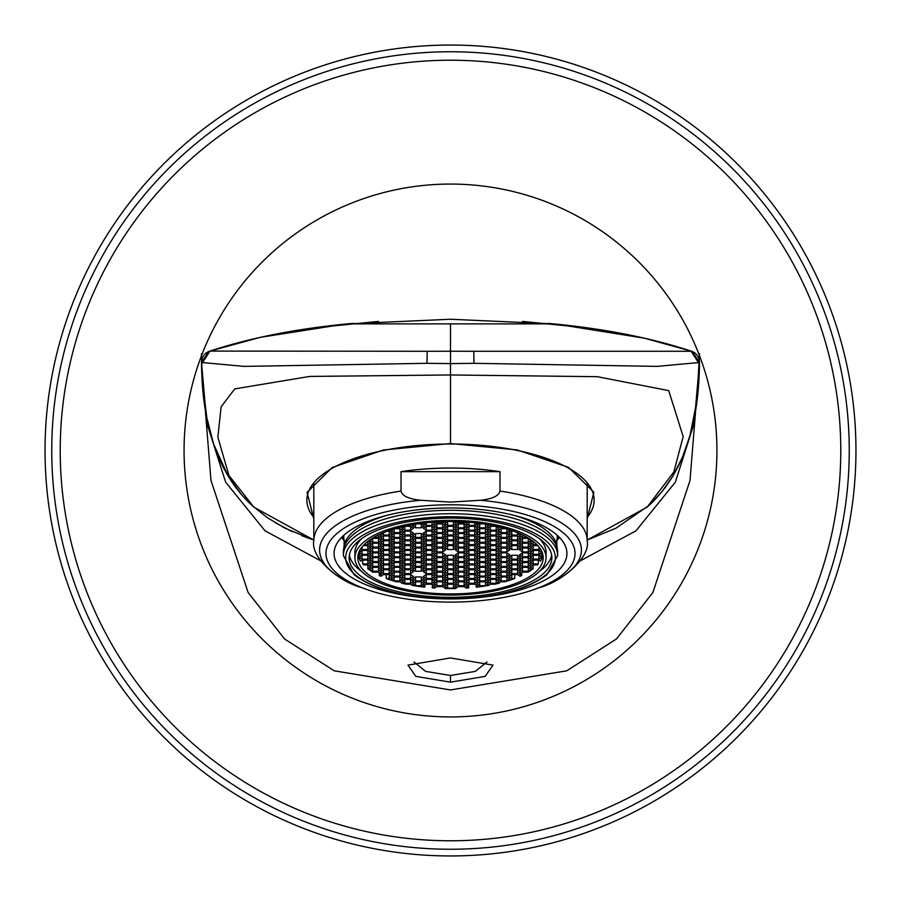 <?xml version="1.0" encoding="UTF-8"?>
<svg xmlns="http://www.w3.org/2000/svg" width="901" height="901" viewBox="0 0 901 901"><rect width="100%" height="100%" fill="white"/><g stroke="black" fill="none" stroke-linecap="round" stroke-linejoin="round"><path stroke-width="1.35" d="M649.114 505.348L615.833 528.256L587.193 540.037L647.109 507.162C681.55 476.539 699.007 428.313 699.48 362.472L657.144 366.38L474.016 363.317L450.5 363.599L450.5 351.232L473.78 351.277L474.016 363.317M690.864 351.03L691.551 351.255A11.589 11.589 0 0 1 699.491 362.258A11.589 11.589 0 0 0 691.551 351.266A11.589 11.589 0 0 1 699.48 362.472A11.589 11.589 0 0 0 691.551 351.266L473.78 351.277M647.109 507.162L673.858 471.955L683.172 436.58L668.711 390.617L597.329 376.686L450.5 374.962L450.5 363.599L426.984 363.317L243.856 366.38L201.52 362.472C201.993 428.313 219.45 476.539 253.891 507.162L313.807 540.059L301.644 535.667M666.436 485.864L663.969 489.153M658.102 496.214L647.414 506.891M253.891 507.162L228.922 475.469L217.873 437.165L221.117 406.835L234.744 388.905L309.741 376.427L450.5 374.962L450.5 443.551L517.14 449.903L568.508 467.349L593.872 492.239L587.193 518.785M313.807 518.785L307.061 492.408L332.086 467.563L383.319 450.004L450.5 443.551M313.807 517.377A143.642 56.121 0 0 1 306.858 500.134A143.642 56.121 0 0 1 450.5 444.002A143.642 56.121 0 0 1 594.142 500.134A143.642 56.121 0 0 1 587.193 517.377M692.25 351.514L699.525 362.36L690.02 480.47L652.887 592.486L616.442 638.978L566.752 670.817L450.5 689.952L334.248 670.817L284.558 638.978L248.113 592.486L210.98 480.47L201.475 362.36L208.75 351.514M312.94 327.941L378.465 321.42M522.535 321.42L588.06 327.941M698.771 363.08L690.999 351.086C651.22 337.976 605.404 328.899 553.529 323.876L450.5 319.247L347.471 323.876C295.596 328.899 249.78 337.976 210.001 351.086L209.449 351.266A11.589 11.589 0 0 0 201.509 362.258A11.589 11.589 -108.3 0 1 209.449 351.266L210.136 351.03M426.984 363.317L427.22 351.277L450.5 351.232L450.5 323.887L553.529 323.876M427.22 351.277L210.001 351.086L202.229 363.092M292.442 531.759L275.042 522.636M252.911 506.294L242.91 496.214M237.064 489.187L234.575 485.876M580.357 560.805L635.971 530.824L675.345 482.181L694.209 423.042L699.491 362.472M201.509 362.472L206.791 423.042L225.655 482.181L265.029 530.824L320.643 560.805M450.5 682.17L415.823 676.369L407.973 665.118L450.5 657.955L493.027 665.118L485.143 676.381L450.5 682.17L450.5 675.468L425.61 671.38L414.043 662.01M486.957 662.01L475.356 671.391L450.5 675.468M358.407 553.687L360.04 554.791L358.283 555.985A92.679 36.209 180 0 0 359.51 559.262L359.792 559.453M359.792 559.791A92.679 36.209 180 0 0 360.546 561.086L362.044 560.073L367.833 560.073L370.739 562.033L367.833 563.992L362.72 563.992A92.679 36.209 180 0 0 363.542 564.893L367.833 564.893L370.739 566.853L367.878 568.79A92.679 36.209 180 0 0 372.834 572.135L378.533 572.135L381.427 574.095L379.276 575.548A92.679 36.209 180 0 0 380.875 576.28L383.432 574.545L389.232 574.545L392.126 576.505L389.232 578.465L386.225 578.465A92.679 36.209 180 0 0 388.725 579.377L389.75 579.726A92.679 36.209 180 0 0 396.417 581.787L399.92 581.787L402.105 583.262A92.679 36.209 180 0 0 406.25 584.197L410.619 584.197L412.376 585.391A92.679 36.209 180 0 0 420.26 586.607L421.522 586.776A92.679 36.209 180 0 0 424.776 587.17L423.279 586.157L426.173 584.197L431.962 584.197L434.868 586.157L432.311 587.891A92.679 36.209 180 0 0 434.721 588.06L436.872 586.607L442.661 586.607L445.511 588.544A92.679 36.209 180 0 0 450.5 588.59A92.679 36.209 180 0 0 455.489 588.544L458.339 586.607L464.128 586.607L466.279 588.06A92.679 36.209 180 0 0 468.689 587.891L466.132 586.157L469.038 584.197L474.827 584.197L477.721 586.157L476.224 587.17A92.679 36.209 180 0 0 479.478 586.776L480.74 586.607A92.679 36.209 180 0 0 488.624 585.391L490.381 584.197L494.75 584.197A92.679 36.209 180 0 0 498.895 583.262L501.08 581.787L504.583 581.787A92.679 36.209 180 0 0 511.25 579.726L512.275 579.377A92.679 36.209 180 0 0 514.775 578.465L511.768 578.465L508.874 576.505L511.768 574.545L517.568 574.545L520.125 576.28A92.679 36.209 180 0 0 521.724 575.548L519.573 574.095L522.467 572.135L528.166 572.135A92.679 36.209 180 0 0 533.122 568.79L530.261 566.853L533.167 564.893L537.458 564.893A92.679 36.209 180 0 0 538.28 563.992L533.167 563.992L530.261 562.033L533.167 560.073L538.956 560.073L540.454 561.086A92.679 36.209 180 0 0 541.208 559.791L541.49 559.262A92.679 36.209 180 0 0 542.717 555.985L540.96 554.791L542.593 553.687M450.5 593.928A92.679 36.209 0 0 1 357.821 557.719A92.679 36.209 0 0 1 450.5 521.499A92.679 36.209 0 0 1 543.179 557.719A92.679 36.209 0 0 1 450.5 593.928M362.72 563.992L362.72 560.073M367.878 568.79L367.878 564.927M379.276 575.548L379.276 572.642M386.225 578.465L386.225 574.545M424.776 585.143L424.776 587.17M432.311 587.891L432.311 584.434M368.239 541.039L370.739 542.729L367.833 544.688L364.027 544.688M536.973 544.688L533.167 544.688L530.261 542.729L532.761 541.039M389.232 568.813L383.432 568.813L380.537 566.853L383.432 564.893L389.232 564.893L392.126 566.853L389.232 568.813L389.232 564.893M399.92 571.234L394.131 571.234L391.237 569.274L394.131 567.315L399.92 567.315L402.815 569.274L399.92 571.234L399.92 567.315M392.126 571.684L389.232 573.644L383.432 573.644L380.537 571.684L383.432 569.725L389.232 569.725L392.126 571.684M394.131 576.955L399.92 576.955L402.815 578.915L399.92 580.886L394.131 580.886L391.237 578.915L394.131 576.955L394.131 580.886M402.815 574.095L399.92 576.054L394.131 576.054L391.237 574.095L394.131 572.135L399.92 572.135L402.815 574.095M410.619 573.644L404.831 573.644L401.925 571.684L404.831 569.725L410.619 569.725L413.514 571.684L410.619 573.644L410.619 569.725M410.619 578.465L404.831 578.465L401.925 576.505L404.831 574.545L410.619 574.545L413.514 576.505L410.619 578.465L410.619 574.545M404.831 579.377L410.619 579.377L413.514 581.336L410.619 583.296L404.831 583.296L401.925 581.336L404.831 579.377L404.831 583.296M415.519 576.955L421.308 576.955L424.213 578.915L421.308 580.886L415.519 580.886L412.624 578.915L415.519 576.955L415.519 580.886M421.308 581.787L424.213 583.747L421.308 585.706L415.519 585.706L412.624 583.747L415.519 581.787L421.308 581.787L421.308 585.706M432.007 583.296L426.218 583.296L423.324 581.336L426.218 579.377L432.007 579.377L434.901 581.336L432.007 583.296L432.007 579.377M442.661 581.787L445.556 583.747L442.661 585.706L436.872 585.706L433.978 583.747L436.872 581.787L442.661 581.787L442.661 585.706M434.901 576.505L432.007 578.465L426.218 578.465L423.324 576.505L426.218 574.545L432.007 574.545L434.901 576.505M442.706 576.955L445.601 578.915L442.706 580.886L436.906 580.886L434.012 578.915L436.906 576.955L442.706 576.955L442.706 580.886M434.012 574.095L436.906 572.135L442.706 572.135L445.601 574.095L442.706 576.054L436.906 576.054L434.012 574.095M426.218 569.725L432.007 569.725L434.901 571.684L432.007 573.644L426.218 573.644L423.324 571.684L426.218 569.725L426.218 573.644M412.624 569.274L415.519 567.315L421.308 567.315L424.213 569.274L421.308 571.234L415.519 571.234L412.624 569.274M404.831 564.893L410.619 564.893L413.514 566.853L410.619 568.813L404.831 568.813L401.925 566.853L404.831 564.893L404.831 568.813M391.237 564.443L394.131 562.483L399.92 562.483L402.815 564.443L399.92 566.402L394.131 566.402L391.237 564.443M380.537 562.033L383.432 560.073L389.232 560.073L392.126 562.033L389.232 563.992L383.432 563.992L380.537 562.033M369.849 564.443L372.744 562.483L378.533 562.483L381.427 564.443L378.533 566.402L372.744 566.402L369.849 564.443M378.533 567.315L381.427 569.274L378.533 571.234L372.744 571.234L369.849 569.274L372.744 567.315L378.533 567.315L378.533 571.234M381.427 559.622L378.533 561.582L372.744 561.582L369.849 559.622L372.744 557.663L378.533 557.663L381.427 559.622M392.126 557.212L389.232 559.172L383.432 559.172L380.537 557.212L383.432 555.253L389.232 555.253L392.126 557.212M402.815 559.622L399.92 561.582L394.131 561.582L391.237 559.622L394.131 557.663L399.92 557.663L402.815 559.622M413.514 562.033L410.619 563.992L404.831 563.992L401.925 562.033L404.831 560.073L410.619 560.073L413.514 562.033M424.213 564.443L421.308 566.402L415.519 566.402L412.624 564.443L415.519 562.483L421.308 562.483L424.213 564.443M434.901 566.853L432.007 568.813L426.218 568.813L423.324 566.853L426.218 564.893L432.007 564.893L434.901 566.853M445.601 569.274L442.706 571.234L436.906 571.234L434.012 569.274L436.906 567.315L442.706 567.315L445.601 569.274M436.906 562.483L442.706 562.483L445.601 564.443L442.706 566.402L436.906 566.402L434.012 564.443L436.906 562.483L436.906 566.402M426.218 560.073L432.007 560.073L434.901 562.033L432.007 563.992L426.218 563.992L423.324 562.033L426.218 560.073L426.218 563.992M415.519 557.663L421.308 557.663L424.213 559.622L421.308 561.582L415.519 561.582L412.624 559.622L415.519 557.663L415.519 561.582M401.925 557.212L404.831 555.253L410.619 555.253L413.514 557.212L410.619 559.172L404.831 559.172L401.925 557.212M389.232 554.34L383.432 554.34L380.537 552.381L383.432 550.421L389.232 550.421L392.126 552.381L389.232 554.34L389.232 550.421M372.744 556.75L369.849 554.791L372.744 552.831L378.533 552.831L381.427 554.791L378.533 556.75L372.744 556.75L372.744 552.831M359.15 557.212L362.044 555.253L367.833 555.253L370.739 557.212L367.833 559.172L362.044 559.172L359.15 557.212M434.012 559.622L436.906 557.663L442.706 557.663L445.601 559.622L442.706 561.582L436.906 561.582L434.012 559.622M432.007 555.253L434.901 557.212L432.007 559.172L426.218 559.172L423.324 557.212L426.218 555.253L432.007 555.253L432.007 559.172M436.906 556.75L434.012 554.791L436.906 552.831L442.706 552.831L445.601 554.791L442.706 556.75L436.906 556.75L436.906 552.831M421.308 552.831L424.213 554.791L421.308 556.75L415.519 556.75L412.624 554.791L415.519 552.831L421.308 552.831L421.308 556.75M379.726 534.338L381.427 535.498L378.533 537.458L373.69 537.458M380.537 537.908L383.432 535.949L389.232 535.949L392.126 537.908L389.232 539.868L383.432 539.868L380.537 537.908M391.237 535.498L394.131 533.538L399.92 533.538L402.815 535.498L399.92 537.458L394.131 537.458L391.237 535.498M387.599 531.117L389.232 531.117L392.126 533.077L389.232 535.036L383.432 535.036L381.326 533.617M400.934 527.119L398.265 527.806M395.021 528.707L399.92 528.707L402.815 530.666L399.92 532.626L394.131 532.626L391.237 530.666L393.433 529.18M401.925 533.077L404.831 531.117L410.619 531.117L413.514 533.077L410.619 535.036L404.831 535.036L401.925 533.077M401.925 528.256L404.831 526.297L410.619 526.297L413.514 528.256L410.619 530.216L404.831 530.216L401.925 528.256M411.352 524.889L408.727 525.396M417.456 523.886L421.308 523.886L424.213 525.846L421.308 527.806L415.519 527.806L412.624 525.846L414.944 524.269M433.021 522.152L434.901 523.436L432.007 525.396L426.218 525.396L423.324 523.436L423.92 523.019M444.734 521.578L442.661 522.974L436.872 522.974L435.408 521.983M426.218 526.297L432.007 526.297L434.901 528.256L432.007 530.216L426.218 530.216L423.324 528.256L426.218 526.297L426.218 530.216M442.706 523.886L445.601 525.846L442.706 527.806L436.906 527.806L434.012 525.846L436.906 523.886L442.706 523.886L442.706 527.806M453.507 521.521L456.334 523.436L453.44 525.396L447.56 525.396L444.666 523.436L447.493 521.521M453.394 530.216L447.606 530.216L444.711 528.256L447.606 526.297L453.394 526.297L456.289 528.256L453.394 530.216L453.394 526.297M442.706 532.626L436.906 532.626L434.012 530.666L436.906 528.707L442.706 528.707L445.601 530.666L442.706 532.626L442.706 528.707M434.901 533.077L432.007 535.036L426.218 535.036L423.324 533.077L426.218 531.117L432.007 531.117L434.901 533.077M421.308 537.458L415.519 537.458L412.624 535.498L415.519 533.538L421.308 533.538L424.213 535.498L421.308 537.458L421.308 533.538M413.514 537.908L410.619 539.868L404.831 539.868L401.925 537.908L404.831 535.949L410.619 535.949L413.514 537.908M399.92 542.278L394.131 542.278L391.237 540.318L394.131 538.359L399.92 538.359L402.815 540.318L399.92 542.278L399.92 538.359M389.232 544.688L383.432 544.688L380.537 542.729L383.432 540.769L389.232 540.769L392.126 542.729L389.232 544.688L389.232 540.769M378.533 542.278L372.744 542.278L369.849 540.318L372.744 538.359L378.533 538.359L381.427 540.318L378.533 542.278L378.533 538.359M372.744 543.179L378.533 543.179L381.427 545.139L378.533 547.11L372.744 547.11L369.849 545.139L372.744 543.179L372.744 547.11M383.432 545.601L389.232 545.601L392.126 547.56L389.232 549.52L383.432 549.52L380.537 547.56L383.432 545.601L383.432 549.52M394.131 543.179L399.92 543.179L402.815 545.139L399.92 547.11L394.131 547.11L391.237 545.139L394.131 543.179L394.131 547.11M404.831 540.769L410.619 540.769L413.514 542.729L410.619 544.688L404.831 544.688L401.925 542.729L404.831 540.769L404.831 544.688M415.519 538.359L421.308 538.359L424.213 540.318L421.308 542.278L415.519 542.278L412.624 540.318L415.519 538.359L415.519 542.278M426.218 535.949L432.007 535.949L434.901 537.908L432.007 539.868L426.218 539.868L423.324 537.908L426.218 535.949L426.218 539.868M436.906 533.538L442.706 533.538L445.601 535.498L442.706 537.458L436.906 537.458L434.012 535.498L436.906 533.538L436.906 537.458M453.394 535.036L447.606 535.036L444.711 533.077L447.606 531.117L453.394 531.117L456.289 533.077L453.394 535.036L453.394 531.117M453.394 539.868L447.606 539.868L444.711 537.908L447.606 535.949L453.394 535.949L456.289 537.908L453.394 539.868L453.394 535.949M453.394 544.688L447.606 544.688L444.711 542.729L447.606 540.769L453.394 540.769L456.289 542.729L453.394 544.688L453.394 540.769M445.601 540.318L442.706 542.278L436.906 542.278L434.012 540.318L436.906 538.359L442.706 538.359L445.601 540.318M434.901 542.729L432.007 544.688L426.218 544.688L423.324 542.729L426.218 540.769L432.007 540.769L434.901 542.729M424.213 545.139L421.308 547.11L415.519 547.11L412.624 545.139L415.519 543.179L421.308 543.179L424.213 545.139M410.619 549.52L404.831 549.52L401.925 547.56L404.831 545.601L410.619 545.601L413.514 547.56L410.619 549.52L410.619 545.601M372.744 551.93L369.849 549.97L372.744 548.011L378.533 548.011L381.427 549.97L378.533 551.93L372.744 551.93L372.744 548.011M363.171 545.601L367.833 545.601L370.739 547.56L367.833 549.52L362.044 549.52L360.772 548.653M367.833 554.34L362.044 554.34L359.15 552.381L362.044 550.421L367.833 550.421L370.739 552.381L367.833 554.34L367.833 550.421M442.706 547.11L436.906 547.11L434.012 545.139L436.906 543.179L442.706 543.179L445.601 545.139L442.706 547.11L442.706 543.179M432.007 545.601L434.901 547.56L432.007 549.52L426.218 549.52L423.324 547.56L426.218 545.601L432.007 545.601L432.007 549.52M436.906 551.93L434.012 549.97L436.906 548.011L442.706 548.011L445.601 549.97L442.706 551.93L436.906 551.93L436.906 548.011M432.007 554.34L426.218 554.34L423.324 552.381L426.218 550.421L432.007 550.421L434.901 552.381L432.007 554.34L432.007 550.421M421.308 548.011L424.213 549.97L421.308 551.93L415.519 551.93L412.624 549.97L415.519 548.011L421.308 548.011L421.308 551.93M522.467 571.234L519.573 569.274L522.467 567.315L528.256 567.315L531.151 569.274L528.256 571.234L522.467 571.234L522.467 567.315M520.463 566.853L517.568 568.813L511.768 568.813L508.874 566.853L511.768 564.893L517.568 564.893L520.463 566.853M509.763 569.274L506.869 571.234L501.08 571.234L498.185 569.274L501.08 567.315L506.869 567.315L509.763 569.274M517.568 573.644L511.768 573.644L508.874 571.684L511.768 569.725L517.568 569.725L520.463 571.684L517.568 573.644L517.568 569.725M498.185 578.915L501.08 576.955L506.869 576.955L509.763 578.915L506.869 580.886L501.08 580.886L498.185 578.915M506.869 576.054L501.08 576.054L498.185 574.095L501.08 572.135L506.869 572.135L509.763 574.095L506.869 576.054L506.869 572.135M499.075 571.684L496.169 573.644L490.381 573.644L487.486 571.684L490.381 569.725L496.169 569.725L499.075 571.684M499.075 576.505L496.169 578.465L490.381 578.465L487.486 576.505L490.381 574.545L496.169 574.545L499.075 576.505M487.486 581.336L490.381 579.377L496.169 579.377L499.075 581.336L496.169 583.296L490.381 583.296L487.486 581.336M476.787 578.915L479.692 576.955L485.481 576.955L488.376 578.915L485.481 580.886L479.692 580.886L476.787 578.915M485.481 576.054L479.692 576.054L476.787 574.095L479.692 572.135L485.481 572.135L488.376 574.095L485.481 576.054L485.481 572.135M479.692 585.706L476.787 583.747L479.692 581.787L485.481 581.787L488.376 583.747L485.481 585.706L479.692 585.706L479.692 581.787M477.676 581.336L474.782 583.296L468.993 583.296L466.099 581.336L468.993 579.377L474.782 579.377L477.676 581.336M444.666 586.157L447.56 584.197L453.44 584.197L456.334 586.157L453.44 588.116L447.56 588.116L444.666 586.157M458.339 585.706L455.444 583.747L458.339 581.787L464.128 581.787L467.022 583.747L464.128 585.706L458.339 585.706L458.339 581.787M474.782 578.465L468.993 578.465L466.099 576.505L468.993 574.545L474.782 574.545L477.676 576.505L474.782 578.465L474.782 574.545M458.294 580.886L455.399 578.915L458.294 576.955L464.094 576.955L466.988 578.915L464.094 580.886L458.294 580.886L458.294 576.955M444.666 581.336L447.56 579.377L453.44 579.377L456.334 581.336L453.44 583.296L447.56 583.296L444.666 581.336M444.711 576.505L447.606 574.545L453.394 574.545L456.289 576.505L453.394 578.465L447.606 578.465L444.711 576.505M458.294 572.135L464.094 572.135L466.988 574.095L464.094 576.054L458.294 576.054L455.399 574.095L458.294 572.135L458.294 576.054M466.099 571.684L468.993 569.725L474.782 569.725L477.676 571.684L474.782 573.644L468.993 573.644L466.099 571.684M479.692 567.315L485.481 567.315L488.376 569.274L485.481 571.234L479.692 571.234L476.787 569.274L479.692 567.315L479.692 571.234M487.486 566.853L490.381 564.893L496.169 564.893L499.075 566.853L496.169 568.813L490.381 568.813L487.486 566.853M501.08 562.483L506.869 562.483L509.763 564.443L506.869 566.402L501.08 566.402L498.185 564.443L501.08 562.483L501.08 566.402M511.768 560.073L517.568 560.073L520.463 562.033L517.568 563.992L511.768 563.992L508.874 562.033L511.768 560.073L511.768 563.992M522.467 562.483L528.256 562.483L531.151 564.443L528.256 566.402L522.467 566.402L519.573 564.443L522.467 562.483L522.467 566.402M528.256 561.582L522.467 561.582L519.573 559.622L522.467 557.663L528.256 557.663L531.151 559.622L528.256 561.582L528.256 557.663M517.568 559.172L511.768 559.172L508.874 557.212L511.768 555.253L517.568 555.253L520.463 557.212L517.568 559.172L517.568 555.253M506.869 561.582L501.08 561.582L498.185 559.622L501.08 557.663L506.869 557.663L509.763 559.622L506.869 561.582L506.869 557.663M496.169 563.992L490.381 563.992L487.486 562.033L490.381 560.073L496.169 560.073L499.075 562.033L496.169 563.992L496.169 560.073M485.481 566.402L479.692 566.402L476.787 564.443L479.692 562.483L485.481 562.483L488.376 564.443L485.481 566.402L485.481 562.483M474.782 568.813L468.993 568.813L466.099 566.853L468.993 564.893L474.782 564.893L477.676 566.853L474.782 568.813L474.782 564.893M464.094 571.234L458.294 571.234L455.399 569.274L458.294 567.315L464.094 567.315L466.988 569.274L464.094 571.234L464.094 567.315M444.711 571.684L447.606 569.725L453.394 569.725L456.289 571.684L453.394 573.644L447.606 573.644L444.711 571.684M444.711 566.853L447.606 564.893L453.394 564.893L456.289 566.853L453.394 568.813L447.606 568.813L444.711 566.853M444.711 562.033L447.606 560.073L453.394 560.073L456.289 562.033L453.394 563.992L447.606 563.992L444.711 562.033M455.399 564.443L458.294 562.483L464.094 562.483L466.988 564.443L464.094 566.402L458.294 566.402L455.399 564.443M466.099 562.033L468.993 560.073L474.782 560.073L477.676 562.033L474.782 563.992L468.993 563.992L466.099 562.033M476.787 559.622L479.692 557.663L485.481 557.663L488.376 559.622L485.481 561.582L479.692 561.582L476.787 559.622M490.381 555.253L496.169 555.253L499.075 557.212L496.169 559.172L490.381 559.172L487.486 557.212L490.381 555.253L490.381 559.172M528.256 552.831L531.151 554.791L528.256 556.75L522.467 556.75L519.573 554.791L522.467 552.831L528.256 552.831L528.256 556.75M533.167 555.253L538.956 555.253L541.85 557.212L538.956 559.172L533.167 559.172L530.261 557.212L533.167 555.253L533.167 559.172M538.956 550.421L541.85 552.381L538.956 554.34L533.167 554.34L530.261 552.381L533.167 550.421L538.956 550.421L538.956 554.34M453.394 559.172L447.606 559.172L444.711 557.212L447.606 555.253L453.394 555.253L456.289 557.212L453.394 559.172L453.394 555.253M458.294 557.663L464.094 557.663L466.988 559.622L464.094 561.582L458.294 561.582L455.399 559.622L458.294 557.663L458.294 561.582M468.993 559.172L466.099 557.212L468.993 555.253L474.782 555.253L477.676 557.212L474.782 559.172L468.993 559.172L468.993 555.253M464.094 552.831L466.988 554.791L464.094 556.75L458.294 556.75L455.399 554.791L458.294 552.831L464.094 552.831L464.094 556.75M479.692 556.75L476.787 554.791L479.692 552.831L485.481 552.831L488.376 554.791L485.481 556.75L479.692 556.75L479.692 552.831M527.31 537.458L522.467 537.458L519.573 535.498L521.274 534.338M511.768 535.949L517.568 535.949L520.463 537.908L517.568 539.868L511.768 539.868L508.874 537.908L511.768 535.949L511.768 539.868M501.08 533.538L506.869 533.538L509.763 535.498L506.869 537.458L501.08 537.458L498.185 535.498L501.08 533.538L501.08 537.458M519.674 533.617L517.568 535.036L511.768 535.036L508.874 533.077L511.768 531.117L513.401 531.117M502.735 527.806L500.066 527.119M507.567 529.18L509.763 530.666L506.869 532.626L501.08 532.626L498.185 530.666L501.08 528.707L505.979 528.707M490.381 531.117L496.169 531.117L499.075 533.077L496.169 535.036L490.381 535.036L487.486 533.077L490.381 531.117L490.381 535.036M490.381 526.297L496.169 526.297L499.075 528.256L496.169 530.216L490.381 530.216L487.486 528.256L490.381 526.297L490.381 530.216M492.273 525.396L489.648 524.889M486.056 524.269L488.376 525.846L485.481 527.806L479.692 527.806L476.787 525.846L479.692 523.886L483.544 523.886M476.787 530.666L479.692 528.707L485.481 528.707L488.376 530.666L485.481 532.626L479.692 532.626L476.787 530.666M477.079 523.019L477.676 523.436L474.782 525.396L468.993 525.396L466.099 523.436L467.979 522.152M465.592 521.983L464.128 522.974L458.339 522.974L456.266 521.578M466.099 528.256L468.993 526.297L474.782 526.297L477.676 528.256L474.782 530.216L468.993 530.216L466.099 528.256M458.294 527.806L455.399 525.846L458.294 523.886L464.094 523.886L466.988 525.846L464.094 527.806L458.294 527.806L458.294 523.886M466.988 530.666L464.094 532.626L458.294 532.626L455.399 530.666L458.294 528.707L464.094 528.707L466.988 530.666M474.782 535.036L468.993 535.036L466.099 533.077L468.993 531.117L474.782 531.117L477.676 533.077L474.782 535.036L474.782 531.117M488.376 535.498L485.481 537.458L479.692 537.458L476.787 535.498L479.692 533.538L485.481 533.538L488.376 535.498M496.169 539.868L490.381 539.868L487.486 537.908L490.381 535.949L496.169 535.949L499.075 537.908L496.169 539.868L496.169 535.949M509.763 540.318L506.869 542.278L501.08 542.278L498.185 540.318L501.08 538.359L506.869 538.359L509.763 540.318M520.463 542.729L517.568 544.688L511.768 544.688L508.874 542.729L511.768 540.769L517.568 540.769L520.463 542.729M531.151 540.318L528.256 542.278L522.467 542.278L519.573 540.318L522.467 538.359L528.256 538.359L531.151 540.318M519.573 545.139L522.467 543.179L528.256 543.179L531.151 545.139L528.256 547.11L522.467 547.11L519.573 545.139M508.874 547.56L511.768 545.601L517.568 545.601L520.463 547.56L517.568 549.52L511.768 549.52L508.874 547.56M498.185 545.139L501.08 543.179L506.869 543.179L509.763 545.139L506.869 547.11L501.08 547.11L498.185 545.139M487.486 542.729L490.381 540.769L496.169 540.769L499.075 542.729L496.169 544.688L490.381 544.688L487.486 542.729M476.787 540.318L479.692 538.359L485.481 538.359L488.376 540.318L485.481 542.278L479.692 542.278L476.787 540.318M466.099 537.908L468.993 535.949L474.782 535.949L477.676 537.908L474.782 539.868L468.993 539.868L466.099 537.908M455.399 535.498L458.294 533.538L464.094 533.538L466.988 535.498L464.094 537.458L458.294 537.458L455.399 535.498M464.094 542.278L458.294 542.278L455.399 540.318L458.294 538.359L464.094 538.359L466.988 540.318L464.094 542.278L464.094 538.359M474.782 544.688L468.993 544.688L466.099 542.729L468.993 540.769L474.782 540.769L477.676 542.729L474.782 544.688L474.782 540.769M485.481 547.11L479.692 547.11L476.787 545.139L479.692 543.179L485.481 543.179L488.376 545.139L485.481 547.11L485.481 543.179M499.075 547.56L496.169 549.52L490.381 549.52L487.486 547.56L490.381 545.601L496.169 545.601L499.075 547.56M528.256 548.011L531.151 549.97L528.256 551.93L522.467 551.93L519.573 549.97L522.467 548.011L528.256 548.011L528.256 551.93M540.228 548.653L538.956 549.52L533.167 549.52L530.261 547.56L533.167 545.601L537.829 545.601M453.394 549.52L447.606 549.52L444.711 547.56L447.606 545.601L453.394 545.601L456.289 547.56L453.394 549.52L453.394 545.601M466.988 545.139L464.094 547.11L458.294 547.11L455.399 545.139L458.294 543.179L464.094 543.179L466.988 545.139M468.993 549.52L466.099 547.56L468.993 545.601L474.782 545.601L477.676 547.56L474.782 549.52L468.993 549.52L468.993 545.601M464.094 548.011L466.988 549.97L464.094 551.93L458.294 551.93L455.399 549.97L458.294 548.011L464.094 548.011L464.094 551.93M474.782 550.421L477.676 552.381L474.782 554.34L468.993 554.34L466.099 552.381L468.993 550.421L474.782 550.421L474.782 554.34M479.692 551.93L476.787 549.97L479.692 548.011L485.481 548.011L488.376 549.97L485.481 551.93L479.692 551.93L479.692 548.011M509.763 549.97L506.869 551.93L501.08 551.93L498.185 549.97L501.08 548.011L506.869 548.011L509.763 549.97M501.08 552.831L506.869 552.831L509.763 554.791L506.869 556.75L501.08 556.75L498.185 554.791L501.08 552.831L501.08 556.75M499.075 552.381L496.169 554.34L496.169 550.421L499.075 552.381M496.169 550.421L490.381 550.421L487.486 552.381L490.381 554.34L496.169 554.34M399.92 551.93L394.131 551.93L391.237 549.97L394.131 548.011L399.92 548.011L402.815 549.97L399.92 551.93L399.92 548.011M391.237 554.791L394.131 552.831L399.92 552.831L402.815 554.791L399.92 556.75L394.131 556.75L391.237 554.791M410.619 554.34L404.831 554.34L401.925 552.381L404.831 550.421L410.619 550.421L413.514 552.381L410.619 554.34L410.619 550.421M372.744 571.234L372.744 567.315M383.432 568.813L383.432 564.893M394.131 571.234L394.131 567.315M389.232 573.644L389.232 569.725M383.432 573.644L383.432 569.725M399.92 580.886L399.92 576.955M399.92 576.054L399.92 572.135M394.131 576.054L394.131 572.135M404.831 573.644L404.831 569.725M404.831 578.465L404.831 574.545M410.619 583.296L410.619 579.377M421.308 580.886L421.308 576.955M415.519 585.706L415.519 581.787M426.218 583.296L426.218 579.377M436.872 585.706L436.872 581.787M432.007 578.465L432.007 574.545M426.218 578.465L426.218 574.545M436.906 580.886L436.906 576.955M442.706 576.054L442.706 572.135M436.906 576.054L436.906 572.135M432.007 573.644L432.007 569.725M421.308 571.234L421.308 567.315M415.519 571.234L415.519 567.315M410.619 568.813L410.619 564.893M399.92 566.402L399.92 562.483M394.131 566.402L394.131 562.483M389.232 563.992L389.232 560.073M383.432 563.992L383.432 560.073M378.533 566.402L378.533 562.483M372.744 566.402L372.744 562.483M468.689 584.434L468.689 587.891M476.224 587.17L476.224 585.143M514.775 574.545L514.775 578.465M521.724 572.642L521.724 575.548M533.122 564.927L533.122 568.79M538.28 560.073L538.28 563.992M533.167 544.688L533.167 541.343M450.5 520.373A95.574 37.346 180 0 0 354.926 557.719A95.574 37.346 180 0 0 450.5 595.054A95.574 37.346 180 0 0 546.074 557.719A95.574 37.346 180 0 0 450.5 520.373M354.926 557.719L354.926 552.381A95.574 37.346 0 0 1 361.56 538.719M539.44 571.38A101.362 39.61 180 0 0 551.637 555.05M349.363 555.05A101.362 39.61 180 0 0 361.56 571.38M539.44 538.719A95.574 37.346 0 0 1 546.074 552.381L546.074 557.719M450.5 518.109A101.362 39.61 0 0 1 551.862 557.719A101.362 39.61 0 0 1 450.5 597.318A101.362 39.61 0 0 1 349.137 557.719A101.362 39.61 0 0 1 450.5 518.109M341.569 537.39A112.952 44.126 180 0 0 344.182 540.623M556.818 540.623A112.952 44.126 180 0 0 559.431 537.39M557.1 539.226L559.352 537.311M341.648 537.311L343.9 539.226M511.768 578.465L511.768 574.545M533.167 563.992L533.167 560.073M389.232 578.465L389.232 574.545M367.833 563.992L367.833 560.073M367.833 544.688L367.833 541.343M378.533 561.582L378.533 557.663M372.744 561.582L372.744 557.663M389.232 559.172L389.232 555.253M383.432 559.172L383.432 555.253M399.92 561.582L399.92 557.663M394.131 561.582L394.131 557.663M410.619 563.992L410.619 560.073M404.831 563.992L404.831 560.073M421.308 566.402L421.308 562.483M415.519 566.402L415.519 562.483M432.007 568.813L432.007 564.893M426.218 568.813L426.218 564.893M442.706 571.234L442.706 567.315M436.906 571.234L436.906 567.315M442.706 566.402L442.706 562.483M432.007 563.992L432.007 560.073M421.308 561.582L421.308 557.663M410.619 559.172L410.619 555.253M404.831 559.172L404.831 555.253M383.432 554.34L383.432 550.421M378.533 556.75L378.533 552.831M367.833 559.172L367.833 555.253M362.044 559.172L362.044 555.253M442.706 561.582L442.706 557.663M436.906 561.582L436.906 557.663M426.218 559.172L426.218 555.253M442.706 556.75L442.706 552.831M415.519 556.75L415.519 552.831M378.533 537.458L378.533 534.901M389.232 539.868L389.232 535.949M383.432 539.868L383.432 535.949M399.92 537.458L399.92 533.538M394.131 537.458L394.131 533.538M389.232 535.036L389.232 531.117M383.432 535.036L383.432 532.728M399.92 532.626L399.92 528.707M394.131 532.626L394.131 528.977M410.619 535.036L410.619 531.117M404.831 535.036L404.831 531.117M410.619 530.216L410.619 526.297M404.831 530.216L404.831 526.297M421.308 527.806L421.308 523.886M415.519 527.806L415.519 524.179M432.007 525.396L432.007 522.231M426.218 525.396L426.218 522.771M442.661 522.974L442.661 521.634M436.872 522.974L436.872 521.893M432.007 530.216L432.007 526.297M436.906 527.806L436.906 523.886M453.44 525.396L453.44 521.521M447.56 525.396L447.56 521.521M447.606 530.216L447.606 526.297M436.906 532.626L436.906 528.707M432.007 535.036L432.007 531.117M426.218 535.036L426.218 531.117M415.519 537.458L415.519 533.538M410.619 539.868L410.619 535.949M404.831 539.868L404.831 535.949M394.131 542.278L394.131 538.359M383.432 544.688L383.432 540.769M372.744 542.278L372.744 538.359M378.533 547.11L378.533 543.179M389.232 549.52L389.232 545.601M399.92 547.11L399.92 543.179M410.619 544.688L410.619 540.769M421.308 542.278L421.308 538.359M432.007 539.868L432.007 535.949M442.706 537.458L442.706 533.538M447.606 535.036L447.606 531.117M447.606 539.868L447.606 535.949M447.606 544.688L447.606 540.769M442.706 542.278L442.706 538.359M436.906 542.278L436.906 538.359M432.007 544.688L432.007 540.769M426.218 544.688L426.218 540.769M421.308 547.11L421.308 543.179M415.519 547.11L415.519 543.179M404.831 549.52L404.831 545.601M378.533 551.93L378.533 548.011M362.044 549.52L362.044 546.907M367.833 549.52L367.833 545.601M362.044 554.34L362.044 550.421M436.906 547.11L436.906 543.179M426.218 549.52L426.218 545.601M442.706 551.93L442.706 548.011M426.218 554.34L426.218 550.421M415.519 551.93L415.519 548.011M528.256 571.234L528.256 567.315M517.568 568.813L517.568 564.893M511.768 568.813L511.768 564.893M506.869 571.234L506.869 567.315M501.08 571.234L501.08 567.315M511.768 573.644L511.768 569.725M506.869 580.886L506.869 576.955M501.08 580.886L501.08 576.955M501.08 576.054L501.08 572.135M496.169 573.644L496.169 569.725M490.381 573.644L490.381 569.725M496.169 578.465L496.169 574.545M490.381 578.465L490.381 574.545M496.169 583.296L496.169 579.377M490.381 583.296L490.381 579.377M485.481 580.886L485.481 576.955M479.692 580.886L479.692 576.955M479.692 576.054L479.692 572.135M485.481 585.706L485.481 581.787M474.782 583.296L474.782 579.377M468.993 583.296L468.993 579.377M453.44 588.116L453.44 584.197M447.56 588.116L447.56 584.197M464.128 585.706L464.128 581.787M468.993 578.465L468.993 574.545M464.094 580.886L464.094 576.955M453.44 583.296L453.44 579.377M447.56 583.296L447.56 579.377M453.394 578.465L453.394 574.545M447.606 578.465L447.606 574.545M464.094 576.054L464.094 572.135M474.782 573.644L474.782 569.725M468.993 573.644L468.993 569.725M485.481 571.234L485.481 567.315M496.169 568.813L496.169 564.893M490.381 568.813L490.381 564.893M506.869 566.402L506.869 562.483M517.568 563.992L517.568 560.073M528.256 566.402L528.256 562.483M522.467 561.582L522.467 557.663M511.768 559.172L511.768 555.253M501.08 561.582L501.08 557.663M490.381 563.992L490.381 560.073M479.692 566.402L479.692 562.483M468.993 568.813L468.993 564.893M458.294 571.234L458.294 567.315M453.394 573.644L453.394 569.725M447.606 573.644L447.606 569.725M453.394 568.813L453.394 564.893M447.606 568.813L447.606 564.893M453.394 563.992L453.394 560.073M447.606 563.992L447.606 560.073M464.094 566.402L464.094 562.483M458.294 566.402L458.294 562.483M474.782 563.992L474.782 560.073M468.993 563.992L468.993 560.073M485.481 561.582L485.481 557.663M479.692 561.582L479.692 557.663M496.169 559.172L496.169 555.253M522.467 556.75L522.467 552.831M538.956 559.172L538.956 555.253M533.167 554.34L533.167 550.421M447.606 559.172L447.606 555.253M464.094 561.582L464.094 557.663M474.782 559.172L474.782 555.253M458.294 556.75L458.294 552.831M485.481 556.75L485.481 552.831M522.467 537.458L522.467 534.901M517.568 539.868L517.568 535.949M506.869 537.458L506.869 533.538M517.568 535.036L517.568 532.728M511.768 535.036L511.768 531.117M506.869 532.626L506.869 528.977M501.08 532.626L501.08 528.707M496.169 535.036L496.169 531.117M496.169 530.216L496.169 526.297M479.692 527.806L479.692 523.886M485.481 527.806L485.481 524.179M485.481 532.626L485.481 528.707M479.692 532.626L479.692 528.707M474.782 525.396L474.782 522.771M468.993 525.396L468.993 522.231M458.339 522.974L458.339 521.634M464.128 522.974L464.128 521.893M474.782 530.216L474.782 526.297M468.993 530.216L468.993 526.297M464.094 527.806L464.094 523.886M464.094 532.626L464.094 528.707M458.294 532.626L458.294 528.707M468.993 535.036L468.993 531.117M485.481 537.458L485.481 533.538M479.692 537.458L479.692 533.538M490.381 539.868L490.381 535.949M506.869 542.278L506.869 538.359M501.08 542.278L501.08 538.359M517.568 544.688L517.568 540.769M511.768 544.688L511.768 540.769M528.256 542.278L528.256 538.359M522.467 542.278L522.467 538.359M528.256 547.11L528.256 543.179M522.467 547.11L522.467 543.179M517.568 549.52L517.568 545.601M511.768 549.52L511.768 545.601M506.869 547.11L506.869 543.179M501.08 547.11L501.08 543.179M496.169 544.688L496.169 540.769M490.381 544.688L490.381 540.769M485.481 542.278L485.481 538.359M479.692 542.278L479.692 538.359M474.782 539.868L474.782 535.949M468.993 539.868L468.993 535.949M464.094 537.458L464.094 533.538M458.294 537.458L458.294 533.538M458.294 542.278L458.294 538.359M468.993 544.688L468.993 540.769M479.692 547.11L479.692 543.179M496.169 549.52L496.169 545.601M490.381 549.52L490.381 545.601M522.467 551.93L522.467 548.011M538.956 549.52L538.956 546.907M533.167 549.52L533.167 545.601M447.606 549.52L447.606 545.601M464.094 547.11L464.094 543.179M458.294 547.11L458.294 543.179M474.782 549.52L474.782 545.601M458.294 551.93L458.294 548.011M468.993 554.34L468.993 550.421M485.481 551.93L485.481 548.011M506.869 551.93L506.869 548.011M501.08 551.93L501.08 548.011M506.869 556.75L506.869 552.831M490.381 554.34L490.381 550.421M394.131 551.93L394.131 548.011M399.92 556.75L399.92 552.831M394.131 556.75L394.131 552.831M404.831 554.34L404.831 550.421M499.976 471.673A136.693 53.407 180 0 0 450.5 468.047A136.693 53.407 180 0 0 401.024 471.673L499.976 471.673L499.976 491.034C498.963 495.843 492.453 498.917 480.458 500.269A130.904 51.143 0 0 1 577.102 537.064A130.904 51.143 0 0 1 539.226 587.666C562.382 581.596 590.684 557.37 587.193 540.825A136.693 53.407 180 0 0 499.976 491.034M401.024 491.034A136.693 53.407 180 0 0 313.807 540.825C310.383 557.516 338.641 581.562 361.774 587.666A130.904 51.143 0 0 1 323.898 537.064A130.904 51.143 0 0 1 420.542 500.269C408.525 498.917 402.026 495.843 401.024 491.034L401.024 471.673M420.542 500.269L450.5 502.105L480.458 500.269M450.5 504.785A124.529 48.654 180 0 0 334.508 535.746A124.529 48.654 180 0 0 366.088 589.22A124.529 48.654 180 0 0 450.5 602.105A124.529 48.654 180 0 0 534.912 589.22A124.529 48.654 180 0 0 566.492 535.746A124.529 48.654 180 0 0 450.5 504.785M450.5 507.961A116.42 45.489 0 0 1 566.92 553.451A116.42 45.489 0 0 1 450.5 598.94A116.42 45.489 0 0 1 334.08 553.451A116.42 45.489 0 0 1 450.5 507.961M450.5 45.05A405.45 405.45 0 0 1 855.95 450.5A405.45 405.45 0 0 1 450.5 855.95A405.45 405.45 0 0 1 45.05 450.5A405.45 405.45 0 0 1 450.5 45.05M347.471 323.876L450.5 323.887M450.5 516.746A104.843 40.962 180 0 0 345.657 557.719A104.843 40.962 180 0 0 450.5 598.681A104.843 40.962 180 0 0 555.343 557.719A104.843 40.962 180 0 0 450.5 516.746M557.651 555.579A107.151 41.874 180 0 0 450.5 513.716A107.151 41.874 180 0 0 343.349 555.579L343.349 552.167A107.151 41.874 0 0 1 450.5 510.293A107.151 41.874 0 0 1 557.651 552.167L557.651 555.579L546.907 574.748C526.353 590.178 494.221 598.219 450.5 598.861C406.779 598.219 374.647 590.178 354.093 574.748L343.349 555.579M513.176 515.113A106.791 41.728 0 0 1 556.874 545.206L556.852 540.465A106.735 41.705 0 0 0 557.145 535.205M343.349 552.167L344.126 545.206A106.791 41.728 0 0 1 387.824 515.113M343.439 535.577L344.148 540.465A106.735 41.705 0 0 1 343.855 535.205M840.779 450.5A390.279 390.279 0 0 0 450.5 60.221A390.279 390.279 0 0 0 60.221 450.5A390.279 390.279 0 0 0 450.5 840.779A390.279 390.279 0 0 0 840.779 450.5M450.5 51.751A398.749 398.749 0 0 1 849.249 450.5A398.749 398.749 0 0 1 450.5 849.249A398.749 398.749 0 0 1 51.751 450.5A398.749 398.749 0 0 1 450.5 51.751M450.5 184.063A266.437 266.437 0 0 0 184.063 450.5A266.437 266.437 0 0 0 450.5 716.937A266.437 266.437 0 0 0 716.937 450.5A266.437 266.437 0 0 0 450.5 184.063M650.128 504.402L661.841 491.822L672.799 476.246L682.485 457.167L690.065 435.284L696.755 401.531L699.57 353.755M251.852 505.326L267.473 517.771L285.121 528.234L313.807 540.037M690.819 351.018L644.35 338.168L557.269 324.247M343.731 324.247L260.288 337.346L210.192 351.018M201.43 353.755L202.263 380.864L206.825 417.692L213.672 444.261L228.201 476.246L241.344 494.435L250.805 504.335M553.529 323.887L547.999 323.369M347.471 323.887L353.046 323.369M556.874 545.206L557.651 552.167M344.126 545.206L344.148 540.465M557.561 535.577L556.852 540.465M587.193 540.825L587.193 482.88M313.807 540.825L313.807 482.88M366.088 589.22L361.774 587.666M534.912 589.22L539.226 587.666"/></g></svg>
